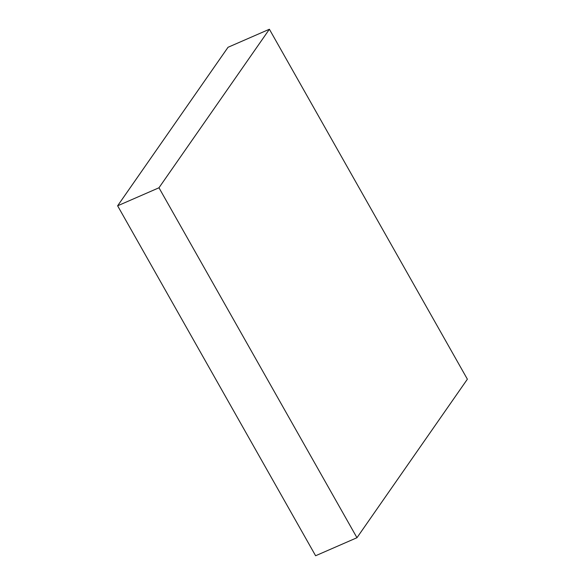 <?xml version="1.0" encoding="UTF-8"?>
<svg xmlns="http://www.w3.org/2000/svg" width="585" height="585" viewBox="0 0 585 585"><rect width="100%" height="100%" fill="white"/><g stroke="black" fill="none" stroke-linecap="round" stroke-linejoin="round"><path stroke-width="0.88" d="M356.967 537.717L467.378 379.197L269.392 29.25L228.033 47.283L117.622 205.803L315.608 555.75L356.967 537.717L158.974 187.778L117.622 205.803M269.392 29.25L158.974 187.778"/></g></svg>
